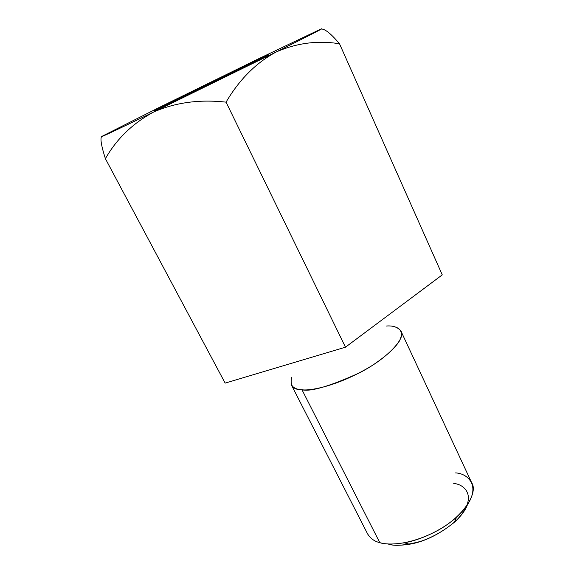 <?xml version="1.0" encoding="UTF-8"?>
<svg xmlns="http://www.w3.org/2000/svg" width="574" height="574" viewBox="0 0 574 574"><rect width="100%" height="100%" fill="white"/><g stroke="black" fill="none" stroke-linecap="round" stroke-linejoin="round"><path stroke-width="0.86" d="M258.221 58.943L320.608 29.188C326.384 26.763 311.503 34.397 275.972 52.083C255.939 62.946 239.301 79.635 226.063 102.15L345.476 347.191L442.26 274.874L339.521 43.789C317.817 40.223 296.636 42.985 275.972 52.083L153.531 112.102C132.651 123.396 116.608 138.922 105.401 158.689L225.152 383.123L345.476 347.191L226.063 102.15C199.3 99.202 175.12 102.516 153.531 112.102C117.44 129.573 97.128 139.073 101.799 136.433L159.342 107.403L258.221 58.943L159.342 107.403L101.799 136.433C97.128 139.073 117.44 129.573 153.531 112.102C175.12 102.516 199.3 99.202 226.063 102.15C239.301 79.635 255.939 62.946 275.972 52.083C296.636 42.985 317.817 40.223 339.521 43.789L442.26 274.874L345.476 347.191L225.152 383.123L105.401 158.689C101.512 146.499 100.199 139.188 101.455 136.748C100.199 139.188 101.512 146.499 105.401 158.689C116.608 138.922 132.651 123.396 153.531 112.102L275.972 52.083C311.503 34.397 326.384 26.763 320.608 29.188L258.221 58.943M321.562 28.973C325.465 29.231 331.449 34.167 339.521 43.789C331.449 34.167 325.465 29.231 321.562 28.973M291.614 377.355C289.82 385.742 293.278 389.882 301.989 389.775C310.498 391.073 339.37 385.721 372.404 365.373C385.541 356.626 394.467 348.633 399.174 341.387C403.874 332.676 400.286 328.357 394.769 326.814M455.591 472.926C468.362 473.213 486.63 488.94 456.552 517.181C441.306 531.015 418.776 540.428 404.254 542.803C392.946 544.489 384.788 544.439 379.787 542.638C388.397 545.286 409.04 545.365 436.175 531.302C464.022 516.758 478.271 492.399 471.763 482.913L400.989 331.184C406.098 337.383 388.648 357.925 359.102 373.028C329.698 386.316 310.663 391.899 301.989 389.775C297.074 389.617 293.529 387.995 291.355 384.889L367.618 533.935C370.539 538.563 374.6 541.469 379.787 542.638L301.989 389.775L379.787 542.638C374.528 541.454 370.445 538.498 367.532 533.77M386.481 326.018C393.097 325.48 397.933 327.202 400.989 331.184M453.725 483.466C464.617 484.183 479.182 496.998 456.136 520.632C445.338 530.039 433.549 536.941 420.785 541.339C405.251 545.465 394.438 546.369 388.347 544.066C392.709 545.623 399.769 545.673 409.513 544.231C424.179 541.842 439.146 534.509 454.414 522.24C460.843 516.342 465.119 510.688 467.236 505.264M258.171 60.155L258.329 59.445L191.773 91.847C158.819 108.106 149.125 113.229 157.068 109.526L266.271 56.022C272.356 52.83 264.887 56.324 258.329 59.445L258.171 60.155M258.329 59.445L268.359 54.803L264.047 57.178L243.247 67.61L161.502 107.453C156.178 109.964 152.404 111.672 156.58 109.455L258.329 59.445M409.513 544.231L404.254 542.803M454.414 522.24L456.552 517.181"/></g></svg>
